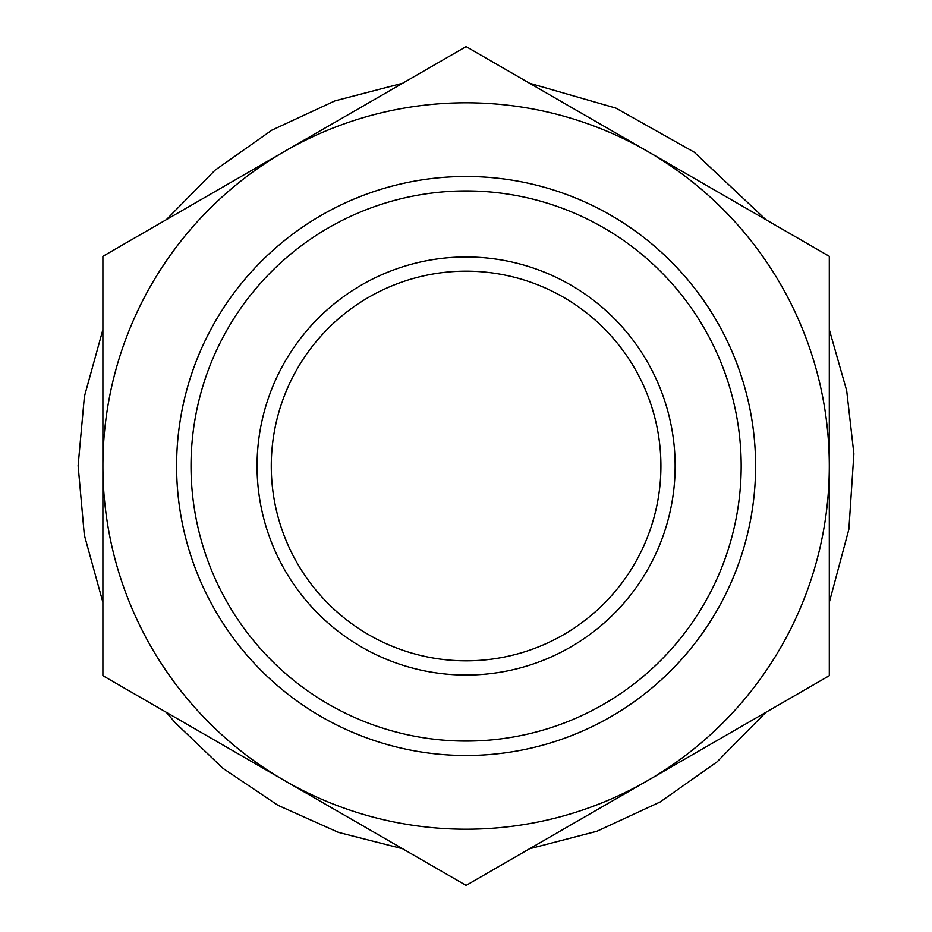 <?xml version="1.0" encoding="UTF-8"?>
<svg xmlns="http://www.w3.org/2000/svg" width="932" height="932" viewBox="0 0 932 932"><rect width="100%" height="100%" fill="white"/><g stroke="black" fill="none" stroke-linecap="round" stroke-linejoin="round"><path stroke-width="1.4" d="M660.916 466A194.811 194.811 0 0 1 368.688 634.715A194.811 194.811 0 0 1 368.688 297.285A194.811 194.811 0 0 1 660.916 466M829.305 675.7L647.705 780.55A363.212 363.212 0 0 0 829.305 466L829.305 675.7M647.705 151.45L829.305 256.3L829.305 466A363.212 363.212 0 0 0 284.493 151.45L466.105 46.6L647.705 151.45M466.105 885.4L284.493 780.55A363.212 363.212 0 0 0 647.705 780.55L466.105 885.4M102.893 466L102.893 256.3L284.493 151.45A363.212 363.212 0 0 0 284.493 780.55L102.893 675.7L102.893 466M466.105 755.491A289.491 289.491 0 0 0 716.813 321.249A289.491 289.491 0 0 0 215.385 321.249A289.491 289.491 0 0 0 466.105 755.491M466.105 741.08A275.08 275.08 0 0 0 704.324 328.46A275.08 275.08 0 0 0 227.874 328.46A275.08 275.08 0 0 0 466.105 741.08M466.105 675.048A209.048 209.048 0 0 0 647.134 361.476A209.048 209.048 0 0 0 285.064 361.476A209.048 209.048 0 0 0 466.105 675.048M529.586 848.749L596.946 831.239L660.089 801.998L716.988 761.933L765.824 712.351M829.305 602.387L848.877 529.306L853.887 453.814L846.699 390.706L829.305 329.613M765.824 219.649L694.142 152.126L615.877 108.1L529.586 83.251M402.612 83.251L335.077 100.831L271.841 130.165L215.012 170.218L166.362 219.649M102.893 329.613L84.404 396.461L78.113 465.651L84.323 535.038L102.893 602.34M166.315 712.316L175.076 722.568L222.969 768.341L277.957 805.306L338.421 832.369L402.612 848.749"/></g></svg>
